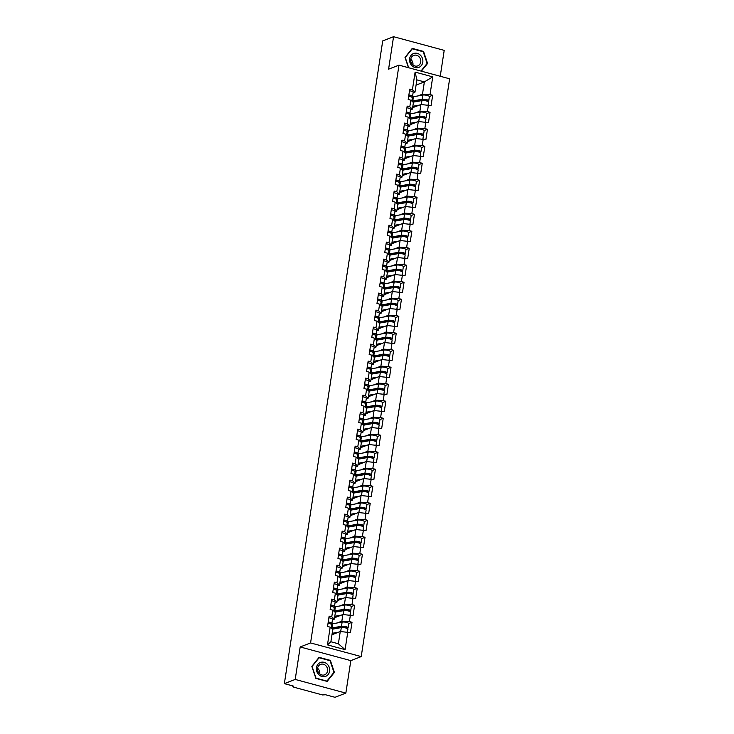 <?xml version="1.0" encoding="UTF-8"?>
<svg xmlns="http://www.w3.org/2000/svg" width="734" height="734" viewBox="0 0 734 734"><rect width="100%" height="100%" fill="white"/><g stroke="black" fill="none" stroke-linecap="round" stroke-linejoin="round"><path stroke-width="1.1" d="M440.244 76.272L444.208 50.362L393.562 36.7L382.717 40.902L284.361 683.638L295.206 679.436L345.852 693.098L350.824 660.628L361.22 656.591L449.639 78.804L398.984 65.142L310.574 642.938L361.22 656.591M345.852 693.098L335.016 697.3L325.538 694.749L322.483 694.933L293.82 687.198L292.875 686.657L292.976 685.96M416.068 85.116L424.371 81.896L432.739 76.859L415.114 72.106L412.407 89.814L409.774 89.108L408.187 99.457L410.82 100.163L413.407 102.494L412.398 109.137L410.48 109.88M432.739 76.859L430.032 94.567L432.665 95.273L429.362 96.558M412.609 107.724L420.903 104.512L431.078 105.632L432.665 95.273M428.445 104.916L427.427 111.568L430.06 112.274L426.766 113.559M410.012 124.725L418.307 121.514L428.482 122.633L430.06 112.274M425.848 121.917L424.83 128.569L427.463 129.276L424.16 130.56M407.407 141.726L415.701 138.515L425.876 139.634L427.463 129.276M423.243 138.919L422.224 145.571L424.858 146.277L421.564 147.552M404.801 158.727L413.104 155.516L423.279 156.626L424.858 146.277M420.646 155.92L419.628 162.572L422.261 163.278L418.958 164.554M402.204 175.729L410.499 172.518L420.674 173.628L422.261 163.278M418.041 172.921L417.022 179.564L419.655 180.28L416.361 181.555M399.599 192.73L407.902 189.519L418.077 190.629L419.655 180.28M415.444 189.922L414.426 196.565L417.059 197.281L413.756 198.556M397.002 209.731L405.296 206.511L415.472 207.63L417.059 197.281M412.838 206.924L411.82 213.566L414.453 214.282L411.159 215.557M394.397 226.733L402.7 223.512L412.875 224.632L414.453 214.282M410.242 223.925L409.223 230.568L411.857 231.283L408.554 232.559M391.8 243.734L400.094 240.513L410.269 241.633L411.857 231.283M407.636 240.917L406.618 247.569L409.251 248.276L405.957 249.56M389.194 260.726L397.498 257.515L407.673 258.634L409.251 248.276M405.03 257.918L404.021 264.57L406.654 265.277L403.351 266.561M386.598 277.727L394.892 274.516L405.067 275.635L406.654 265.277M402.434 274.92L401.415 281.572L404.049 282.278L400.755 283.553M383.992 294.729L392.295 291.517L402.461 292.637L404.049 282.278M399.828 291.921L398.819 298.573L401.452 299.279L398.149 300.555M381.396 311.73L389.69 308.519L399.865 309.629L401.452 299.279M397.232 308.922L396.213 315.574L398.846 316.281L395.553 317.556M378.79 328.731L387.084 325.52L397.259 326.63L398.846 316.281M394.626 325.924L393.608 332.566L396.25 333.282L392.947 334.557M376.193 345.732L384.488 342.512L394.663 343.631L396.25 333.282M392.029 342.925L391.011 349.567L393.644 350.283L390.341 351.558M373.588 362.734L381.882 359.513L392.057 360.633L393.644 350.283M389.424 359.926L388.405 366.569L391.038 367.284L387.745 368.56M370.991 379.735L379.285 376.514L389.46 377.634L391.038 367.284M386.827 376.927L385.809 383.57L388.442 384.286L385.139 385.561M368.385 396.736L376.68 393.516L386.855 394.635L388.442 384.286M384.221 393.919L383.203 400.571L385.836 401.278L382.542 402.562M365.789 413.728L374.083 410.517L384.258 411.636L385.836 401.278M381.625 410.921L380.607 417.573L383.24 418.279L379.937 419.564M363.183 430.73L371.477 427.518L381.652 428.638L383.24 418.279M379.019 427.922L378.001 434.574L380.634 435.28L377.34 436.556M360.577 447.731L368.881 444.52L379.056 445.639L380.634 435.28M376.423 444.923L375.404 451.575L378.038 452.282L374.735 453.557M357.981 464.732L366.275 461.521L376.45 462.631L378.038 452.282M373.817 461.925L372.799 468.576L375.432 469.283L372.138 470.558M355.375 481.733L363.679 478.522L373.854 479.632L375.432 469.283M371.221 478.926L370.202 485.569L372.835 486.284L369.532 487.559M352.779 498.735L361.073 495.514L371.248 496.634L372.835 486.284M368.615 495.927L367.596 502.57L370.23 503.285L366.936 504.561M350.173 515.736L358.476 512.515L368.651 513.635L370.23 503.285M366.009 512.928L365 519.571L367.633 520.287L364.33 521.562M347.577 532.737L355.871 529.517L366.046 530.636L367.633 520.287M363.413 529.93L362.394 536.572L365.027 537.279L361.734 538.563M344.971 549.738L353.274 546.518L363.44 547.637L365.027 537.279M360.807 546.922L359.798 553.574L362.431 554.28L359.128 555.565M342.374 566.731L350.668 563.519L360.844 564.639L362.431 554.28M358.21 563.923L357.192 570.575L359.825 571.281L356.531 572.566M339.769 583.732L348.072 580.521L358.238 581.64L359.825 571.281M355.605 580.924L354.586 587.576L357.229 588.283L353.926 589.558M337.172 600.733L345.466 597.522L355.641 598.641L357.229 588.283M353.008 597.926L351.99 604.577L354.623 605.284L351.32 606.559M334.566 617.734L342.861 614.523L353.036 615.633L354.623 605.284M350.402 614.927L349.384 621.579L352.017 622.285L348.723 623.561M331.97 634.736L340.264 631.524L350.439 632.635L352.017 622.285M347.806 631.928L345.09 649.636L327.465 644.883L330.181 627.175L332.768 629.497L330.887 641.755L338.383 643.782L340.264 631.524M410.82 100.163L409.801 106.815L407.168 106.1L405.59 116.458L408.223 117.165L407.205 123.817L404.572 123.101L402.984 133.46L405.618 134.166L404.599 140.818L401.966 140.102L400.388 150.461L403.021 151.167L402.003 157.819L399.369 157.104L397.782 167.453L400.415 168.169L399.397 174.811L396.764 174.105L395.186 184.454L397.819 185.17L396.8 191.813L394.167 191.106L392.58 201.455L395.213 202.171L394.195 208.814L391.561 208.107L389.974 218.457L392.617 219.172L391.598 225.815L388.965 225.109L387.378 235.458L390.011 236.164L388.992 242.816L386.359 242.11L384.772 252.459L387.405 253.166L386.396 259.818L383.763 259.102L382.175 269.461L384.809 270.167L383.79 276.819L381.157 276.103L379.57 286.462L382.203 287.168L381.194 293.82L378.551 293.105L376.973 303.463L379.606 304.17L378.588 310.812L375.955 310.106L374.368 320.455L377.001 321.171L375.982 327.814L373.349 327.107L371.771 337.457L374.404 338.172L373.386 344.815L370.753 344.108L369.165 354.458L371.799 355.173L370.78 361.816L368.147 361.11L366.569 371.459L369.202 372.166L368.184 378.817L365.55 378.111L363.963 388.46L366.596 389.167L365.578 395.819L362.945 395.103L361.367 405.462L364 406.168L362.981 412.82L360.348 412.104L358.761 422.463L361.394 423.169L360.376 429.821L357.742 429.106L356.164 439.464L358.798 440.171L357.779 446.822L355.146 446.107L353.559 456.465L356.192 457.172L355.173 463.815L352.54 463.108L350.953 473.458L353.595 474.173L352.577 480.816L349.944 480.109L348.356 490.459L350.99 491.174L349.971 497.817L347.338 497.111L345.751 507.46L348.384 508.176L347.375 514.818L344.741 514.112L343.154 524.461L345.787 525.168L344.769 531.82L342.136 531.113L340.548 541.463L343.182 542.169L342.172 548.821L339.53 548.105L337.952 558.464L340.585 559.17L339.567 565.822L336.934 565.107L335.346 575.465L337.979 576.172L336.961 582.824L334.328 582.108L332.75 592.466L335.383 593.173L334.365 599.825L331.731 599.109L330.144 609.459L332.777 610.174L331.759 616.817L329.126 616.11L327.548 626.46L330.181 627.175M415.279 112.944L419.894 111.164L420.903 104.512M419.894 111.164L427.427 111.568M409.801 106.815L412.398 109.137M412.682 129.946L417.288 128.156L418.307 121.514M408.223 117.165L410.811 119.495L409.792 126.138L407.875 126.881M417.288 128.156L424.83 128.569M407.205 123.817L409.792 126.138M410.077 146.947L414.682 145.158L415.701 138.515M405.618 134.166L408.205 136.496L407.187 143.139L405.278 143.882M414.682 145.158L422.224 145.571M404.599 140.818L407.187 143.139M407.48 163.948L412.086 162.159L413.104 155.516M403.021 151.167L405.608 153.489L404.59 160.14L402.672 160.884M412.086 162.159L419.628 162.572M402.003 157.819L404.59 160.14M404.874 180.949L409.48 179.16L410.499 172.518M400.415 168.169L403.003 170.49L401.984 177.142L400.076 177.885M409.48 179.16L417.022 179.564M399.397 174.811L401.984 177.142M402.278 197.951L406.884 196.162L407.902 189.519M397.819 185.17L400.406 187.491L399.388 194.143L397.47 194.886M406.884 196.162L414.426 196.565M396.8 191.813L399.388 194.143M399.672 214.952L404.278 213.163L405.296 206.511M395.213 202.171L397.8 204.492L396.782 211.144L394.874 211.878M404.278 213.163L411.82 213.566M394.195 208.814L396.782 211.144M397.066 231.944L401.682 230.164L402.7 223.512M392.617 219.172L395.204 221.494L394.186 228.136L392.268 228.88M401.682 230.164L409.223 230.568M391.598 225.815L394.186 228.136M394.47 248.945L399.076 247.165L400.094 240.513M390.011 236.164L392.598 238.495L391.58 245.138L389.671 245.881M399.076 247.165L406.618 247.569M388.992 242.816L391.58 245.138M391.864 265.947L396.479 264.167L397.498 257.515M387.405 253.166L390.002 255.496L388.983 262.139L387.066 262.882M396.479 264.167L404.021 264.57M386.396 259.818L388.983 262.139M389.268 282.948L393.874 281.159L394.892 274.516M384.809 270.167L387.396 272.498L386.378 279.14L384.46 279.883M393.874 281.159L401.415 281.572M383.79 276.819L386.378 279.14M386.662 299.949L391.277 298.16L392.295 291.517M382.203 287.168L384.799 289.49L383.781 296.141L381.863 296.885M391.277 298.16L398.819 298.573M381.194 293.82L383.781 296.141M384.065 316.95L388.671 315.161L389.69 308.519M379.606 304.17L382.194 306.491L381.175 313.143L379.258 313.886M388.671 315.161L396.213 315.574M378.588 310.812L381.175 313.143M381.46 333.952L386.075 332.163L387.084 325.52M377.001 321.171L379.597 323.492L378.579 330.144L376.661 330.887M386.075 332.163L393.608 332.566M375.982 327.814L378.579 330.144M378.863 350.953L383.469 349.164L384.488 342.512M374.404 338.172L376.992 340.493L375.973 347.145L374.056 347.888M383.469 349.164L391.011 349.567M373.386 344.815L375.973 347.145M376.258 367.954L380.873 366.165L381.882 359.513M371.799 355.173L374.386 357.495L373.377 364.147L371.459 364.881M380.873 366.165L388.405 366.569M370.78 361.816L373.377 364.147M373.661 384.946L378.267 383.166L379.285 376.514M369.202 372.166L371.789 374.496L370.771 381.139L368.853 381.882M378.267 383.166L385.809 383.57M368.184 378.817L370.771 381.139M371.055 401.948L375.67 400.168L376.68 393.516M366.596 389.167L369.184 391.497L368.174 398.14L366.257 398.883M375.67 400.168L383.203 400.571M365.578 395.819L368.174 398.14M368.459 418.949L373.065 417.169L374.083 410.517M364 406.168L366.587 408.499L365.569 415.141L363.651 415.884M373.065 417.169L380.607 417.573M362.981 412.82L365.569 415.141M365.853 435.95L370.459 434.161L371.477 427.518M361.394 423.169L363.981 425.5L362.963 432.142L361.055 432.886M370.459 434.161L378.001 434.574M360.376 429.821L362.963 432.142M363.257 452.951L367.862 451.162L368.881 444.52M358.798 440.171L361.385 442.492L360.366 449.144L358.449 449.887M367.862 451.162L375.404 451.575M357.779 446.822L360.366 449.144M360.651 469.953L365.257 468.164L366.275 461.521M356.192 457.172L358.779 459.493L357.761 466.145L355.852 466.888M365.257 468.164L372.799 468.576M355.173 463.815L357.761 466.145M358.045 486.954L362.66 485.165L363.679 478.522M353.595 474.173L356.183 476.494L355.164 483.146L353.247 483.889M362.66 485.165L370.202 485.569M352.577 480.816L355.164 483.146M355.449 503.955L360.055 502.166L361.073 495.514M350.99 491.174L353.577 493.496L352.559 500.148L350.65 500.891M360.055 502.166L367.596 502.57M349.971 497.817L352.559 500.148M352.843 520.956L357.458 519.167L358.476 512.515M348.384 508.176L350.98 510.497L349.962 517.149L348.044 517.883M357.458 519.167L365 519.571M347.375 514.818L349.962 517.149M350.246 537.949L354.852 536.169L355.871 529.517M345.787 525.168L348.375 527.498L347.356 534.141L345.448 534.884M354.852 536.169L362.394 536.572M344.769 531.82L347.356 534.141M347.641 554.95L352.256 553.17L353.274 546.518M343.182 542.169L345.778 544.5L344.76 551.142L342.842 551.885M352.256 553.17L359.798 553.574M342.172 548.821L344.76 551.142M345.044 571.951L349.65 570.171L350.668 563.519M340.585 559.17L343.173 561.501L342.154 568.144L340.237 568.887M349.65 570.171L357.192 570.575M339.567 565.822L342.154 568.144M342.439 588.952L347.054 587.163L348.072 580.521M337.979 576.172L340.576 578.502L339.558 585.145L337.64 585.888M347.054 587.163L354.586 587.576M336.961 582.824L339.558 585.145M339.842 605.954L344.448 604.165L345.466 597.522M335.383 593.173L337.97 595.494L336.952 602.146L335.034 602.889M344.448 604.165L351.99 604.577M334.365 599.825L336.952 602.146M337.236 622.955L341.851 621.166L342.861 614.523M332.777 610.174L335.365 612.495L334.355 619.147L332.438 619.891M341.851 621.166L349.384 621.579M331.759 616.817L334.355 619.147M293.123 686.006L293.04 686.501L293.839 686.198L284.361 683.638M338.383 643.782L345.09 649.636M327.465 644.883L330.887 641.755M393.562 36.7L388.589 69.17L398.984 65.142M350.824 660.628L300.178 646.966L295.206 679.436M300.178 646.966L310.574 642.938M417.885 95.943L422.49 94.163L424.371 81.896L416.875 79.878L414.994 92.135L413.077 92.879M422.49 94.163L430.032 94.567M412.407 89.814L414.994 92.135M415.114 72.106L416.875 79.878M311.831 666.334L315.859 678.372L327.153 681.418L334.401 672.417L330.364 660.38L319.079 657.343L311.831 666.334M421.362 71.18L427.583 63.463L423.555 51.426L412.269 48.38L405.012 57.38L408.471 67.702M329.749 660.618L330.364 660.38M333.686 672.702L334.401 672.417M422.931 51.664L423.555 51.426M426.867 63.748L427.583 63.463M328.034 623.285A3.762 0.954 8.7 0 1 331.685 624.808L331.181 628.075M328.226 621.982A3.762 0.954 8.7 0 1 331.887 623.505A3.762 0.954 8.7 0 1 331.786 623.671L331.208 624.239M328.869 617.78A3.762 0.954 8.7 0 1 332.53 619.312L331.887 623.505M330.006 623.726L330.364 623.377A2.275 0.578 -171.3 0 0 330.419 623.276A2.275 0.578 -171.3 0 0 328.171 622.349M332.089 633.919A4.22 1.073 8.7 0 1 332.438 633.846L335.814 633.249M332.465 629.148A4.22 1.073 8.7 0 1 332.355 628.845A4.22 1.073 8.7 0 1 332.768 628.469A4.22 1.073 8.7 0 1 333.282 628.341L342.622 626.689A2.275 0.578 8.7 0 1 345.163 626.873A2.275 0.578 8.7 0 1 346.622 627.653A2.275 0.578 8.7 0 1 346.402 627.854L345.962 628.02M347.109 628.442L347.714 628.203A3.762 0.954 -171.3 0 0 348.09 627.873A3.762 0.954 -171.3 0 0 345.686 626.588A3.762 0.954 -171.3 0 0 341.484 626.285L332.144 627.937A5.698 1.45 -171.3 0 0 331.456 628.12A5.698 1.45 -171.3 0 0 331.3 628.185M348.09 627.873L348.733 623.68A3.762 0.954 -171.3 0 0 346.329 622.395A3.762 0.954 -171.3 0 0 342.127 622.093L332.786 623.744A5.698 1.45 -171.3 0 0 332.098 623.918A5.698 1.45 -171.3 0 0 331.529 624.423L331.52 624.469M336.365 627.79L333.199 628.515M333.117 634.286L333.208 633.708M333.117 629.038L333.218 628.35M347.476 631.91L347.888 629.185A3.762 0.954 -171.3 0 0 345.485 627.9A3.762 0.954 -171.3 0 0 341.282 627.598L332.392 629.166M338.677 632.139L332.19 633.286M332.263 634.626L332.374 633.855M316.437 667.637A7.404 6.551 68.8 0 0 321.932 676.5A7.404 6.551 68.8 0 0 329.603 671.188A7.404 6.551 68.8 0 0 324.098 662.334A7.404 6.551 68.8 0 0 316.437 667.637M317.583 668.243A5.606 4.964 68.8 0 0 319.464 673.665A5.606 4.964 68.8 0 0 324.593 674.821A5.606 4.964 68.8 0 0 327.548 670.931A5.606 4.964 68.8 0 0 325.667 665.518A5.606 4.964 68.8 0 0 320.538 664.362A5.606 4.964 68.8 0 0 317.583 668.243M330.043 660.701L333.952 672.362L326.924 681.079L315.987 678.133L312.078 666.463L319.106 657.756L330.043 660.701M318.584 657.958L319.106 657.756M319.758 673.913A5.606 4.964 68.8 0 0 317.574 668.289M413.848 53.435A7.404 6.551 68.8 0 0 409.957 62.463A7.404 6.551 68.8 0 0 418.554 67.482A7.404 6.551 68.8 0 0 422.445 58.454A7.404 6.551 68.8 0 0 413.848 53.435M413.967 55.316A5.606 4.964 68.8 0 0 413.719 55.408A5.606 4.964 68.8 0 0 411.068 62.289A5.606 4.964 68.8 0 0 417.527 65.95A5.606 4.964 68.8 0 0 417.774 65.867A5.606 4.964 68.8 0 0 420.426 58.977A5.606 4.964 68.8 0 0 413.967 55.316M408.7 67.767L405.26 57.509L412.288 48.793L423.224 51.747L427.133 63.408L420.958 71.07M411.765 48.994L412.288 48.793M412.939 64.959A5.606 4.964 68.8 0 0 410.756 59.335M330.63 606.284A3.762 0.954 8.7 0 1 334.282 607.807L333.786 611.073M330.832 604.981A3.762 0.954 8.7 0 1 334.484 606.504A3.762 0.954 8.7 0 1 334.392 606.669L333.814 607.238M331.474 600.788A3.762 0.954 8.7 0 1 335.126 602.311L334.484 606.504M332.612 606.724L332.961 606.385A2.275 0.578 -171.3 0 0 333.016 606.284A2.275 0.578 -171.3 0 0 330.777 605.348M333.236 589.283A3.762 0.954 8.7 0 1 336.888 590.815L336.383 594.072M333.438 587.98A3.762 0.954 8.7 0 1 337.089 589.503A3.762 0.954 8.7 0 1 336.989 589.668L336.411 590.237M334.08 583.787A3.762 0.954 8.7 0 1 337.732 585.31L337.089 589.503M335.209 589.723L335.566 589.384A2.275 0.578 -171.3 0 0 335.622 589.283A2.275 0.578 -171.3 0 0 333.374 588.347M335.833 572.291A3.762 0.954 8.7 0 1 339.484 573.814L338.989 577.08M336.034 570.979A3.762 0.954 8.7 0 1 339.686 572.502A3.762 0.954 8.7 0 1 339.594 572.667L339.016 573.236M336.677 566.786A3.762 0.954 8.7 0 1 340.328 568.309L339.686 572.502M337.814 572.731L338.163 572.382A2.275 0.578 -171.3 0 0 338.227 572.281A2.275 0.578 -171.3 0 0 335.979 571.355M338.438 555.289A3.762 0.954 8.7 0 1 342.09 556.812L341.585 560.079M338.64 553.977A3.762 0.954 8.7 0 1 342.292 555.5A3.762 0.954 8.7 0 1 342.191 555.675L341.613 556.234M339.282 549.784A3.762 0.954 8.7 0 1 342.934 551.307L342.292 555.5M340.411 555.73L340.769 555.381A2.275 0.578 -171.3 0 0 340.824 555.28A2.275 0.578 -171.3 0 0 338.576 554.354M341.035 538.288A3.762 0.954 8.7 0 1 344.686 539.811L344.191 543.077M341.237 536.976A3.762 0.954 8.7 0 1 344.888 538.499A3.762 0.954 8.7 0 1 344.796 538.673L344.218 539.233M341.879 532.783A3.762 0.954 8.7 0 1 345.531 534.306L344.888 538.499M343.017 538.728L343.365 538.38A2.275 0.578 -171.3 0 0 343.429 538.279A2.275 0.578 -171.3 0 0 341.182 537.352M334.695 616.918A4.22 1.073 8.7 0 1 335.043 616.844L338.411 616.248M335.062 612.156A4.22 1.073 8.7 0 1 334.952 611.844A4.22 1.073 8.7 0 1 335.374 611.468A4.22 1.073 8.7 0 1 335.878 611.339L345.219 609.688A2.275 0.578 8.7 0 1 347.769 609.871A2.275 0.578 8.7 0 1 349.228 610.651A2.275 0.578 8.7 0 1 348.999 610.853L348.558 611.018M349.714 611.44L350.32 611.211A3.762 0.954 -171.3 0 0 350.696 610.871A3.762 0.954 -171.3 0 0 348.283 609.587A3.762 0.954 -171.3 0 0 344.081 609.284L334.741 610.936A5.698 1.45 -171.3 0 0 334.053 611.119A5.698 1.45 -171.3 0 0 333.906 611.183M350.696 610.871L351.338 606.679A3.762 0.954 -171.3 0 0 348.925 605.394A3.762 0.954 -171.3 0 0 344.723 605.091L335.383 606.743A5.698 1.45 -171.3 0 0 334.695 606.917A5.698 1.45 -171.3 0 0 334.126 607.422L334.126 607.468M338.97 610.789L335.796 611.514M335.722 617.285L335.805 616.707M335.713 612.037L335.823 611.349M350.072 614.909L350.494 612.184A3.762 0.954 -171.3 0 0 348.081 610.899A3.762 0.954 -171.3 0 0 343.888 610.596L334.998 612.165M341.273 615.138L334.787 616.285M334.86 617.624L334.979 616.854M337.291 599.926A4.22 1.073 8.7 0 1 337.64 599.843L341.016 599.247M337.668 595.155A4.22 1.073 8.7 0 1 337.557 594.843A4.22 1.073 8.7 0 1 337.979 594.476A4.22 1.073 8.7 0 1 338.484 594.338L347.824 592.687A2.275 0.578 8.7 0 1 350.366 592.87A2.275 0.578 8.7 0 1 351.825 593.65A2.275 0.578 8.7 0 1 351.604 593.852L351.164 594.026M352.311 594.439L352.916 594.21A3.762 0.954 -171.3 0 0 353.293 593.87A3.762 0.954 -171.3 0 0 350.889 592.586A3.762 0.954 -171.3 0 0 346.687 592.283L337.346 593.934A5.698 1.45 -171.3 0 0 336.658 594.118A5.698 1.45 -171.3 0 0 336.502 594.182M353.293 593.87L353.935 589.677A3.762 0.954 -171.3 0 0 351.531 588.393A3.762 0.954 -171.3 0 0 347.329 588.09L337.989 589.741A5.698 1.45 -171.3 0 0 337.301 589.925A5.698 1.45 -171.3 0 0 336.732 590.43L336.722 590.466M341.567 593.797L338.402 594.512M338.319 600.293L338.411 599.706M338.319 595.035L338.42 594.347M352.678 597.907L353.091 595.182A3.762 0.954 -171.3 0 0 350.687 593.898A3.762 0.954 -171.3 0 0 346.485 593.595L337.594 595.164M343.879 598.137L337.392 599.283M337.466 600.623L337.585 599.852M339.897 582.924A4.22 1.073 8.7 0 1 340.246 582.842L343.613 582.245M340.264 578.153A4.22 1.073 8.7 0 1 340.154 577.841A4.22 1.073 8.7 0 1 340.576 577.474A4.22 1.073 8.7 0 1 341.081 577.337L350.421 575.685A2.275 0.578 8.7 0 1 352.971 575.869A2.275 0.578 8.7 0 1 354.43 576.649A2.275 0.578 8.7 0 1 354.201 576.851L353.76 577.025M354.917 577.438L355.522 577.208A3.762 0.954 -171.3 0 0 355.898 576.878A3.762 0.954 -171.3 0 0 353.485 575.594A3.762 0.954 -171.3 0 0 349.283 575.282L339.943 576.933A5.698 1.45 -171.3 0 0 339.264 577.117A5.698 1.45 -171.3 0 0 339.108 577.181M355.898 576.878L356.541 572.676A3.762 0.954 -171.3 0 0 354.127 571.391A3.762 0.954 -171.3 0 0 349.925 571.089L340.585 572.74A5.698 1.45 -171.3 0 0 339.897 572.924A5.698 1.45 -171.3 0 0 339.337 573.428L339.328 573.465M344.173 576.796L340.998 577.511M340.925 583.291L341.007 582.704M340.915 578.034L341.026 577.346M355.274 580.906L355.696 578.181A3.762 0.954 -171.3 0 0 353.283 576.896A3.762 0.954 -171.3 0 0 349.09 576.594L340.2 578.163M346.476 581.135L339.989 582.282M340.062 583.622L340.181 582.851M342.494 565.923A4.22 1.073 8.7 0 1 342.842 565.841L346.219 565.244M342.87 561.152A4.22 1.073 8.7 0 1 342.76 560.84A4.22 1.073 8.7 0 1 343.182 560.473A4.22 1.073 8.7 0 1 343.686 560.336L353.026 558.684A2.275 0.578 8.7 0 1 355.577 558.868A2.275 0.578 8.7 0 1 357.027 559.647A2.275 0.578 8.7 0 1 356.807 559.849L356.366 560.024M357.513 560.437L358.119 560.207A3.762 0.954 -171.3 0 0 358.495 559.877A3.762 0.954 -171.3 0 0 356.091 558.592A3.762 0.954 -171.3 0 0 351.889 558.28L342.549 559.932A5.698 1.45 -171.3 0 0 341.861 560.115A5.698 1.45 -171.3 0 0 341.705 560.18M358.495 559.877L359.137 555.675A3.762 0.954 -171.3 0 0 356.733 554.39A3.762 0.954 -171.3 0 0 352.531 554.087L343.191 555.739A5.698 1.45 -171.3 0 0 342.503 555.922A5.698 1.45 -171.3 0 0 341.934 556.427L341.925 556.464M346.769 559.794L343.604 560.51M343.521 566.29L343.613 565.703M343.521 561.033L343.622 560.345M357.88 563.905L358.293 561.18A3.762 0.954 -171.3 0 0 355.889 559.895A3.762 0.954 -171.3 0 0 351.687 559.592L342.796 561.161M349.081 564.134L342.594 565.281M342.668 566.62L342.787 565.85M345.099 548.922A4.22 1.073 8.7 0 1 345.448 548.839L348.815 548.243M345.466 544.151A4.22 1.073 8.7 0 1 345.356 543.848A4.22 1.073 8.7 0 1 345.778 543.472A4.22 1.073 8.7 0 1 346.283 543.334L355.632 541.683A2.275 0.578 8.7 0 1 358.174 541.875A2.275 0.578 8.7 0 1 359.632 542.646A2.275 0.578 8.7 0 1 359.403 542.848L358.963 543.022M360.119 543.444L360.724 543.206A3.762 0.954 -171.3 0 0 361.1 542.876A3.762 0.954 -171.3 0 0 358.687 541.591A3.762 0.954 -171.3 0 0 354.485 541.288L345.145 542.94A5.698 1.45 -171.3 0 0 344.466 543.114A5.698 1.45 -171.3 0 0 344.31 543.178M361.1 542.876L361.743 538.683A3.762 0.954 -171.3 0 0 359.33 537.398A3.762 0.954 -171.3 0 0 355.128 537.086L345.787 538.738A5.698 1.45 -171.3 0 0 345.108 538.921A5.698 1.45 -171.3 0 0 344.54 539.426L344.53 539.472M349.375 542.793L346.2 543.509M346.127 549.289L346.209 548.702M346.118 544.032L346.228 543.353M360.477 546.903L360.899 544.178A3.762 0.954 -171.3 0 0 358.495 542.894A3.762 0.954 -171.3 0 0 354.293 542.591L345.402 544.16M351.678 547.133L345.191 548.28M345.264 549.619L345.384 548.849M343.64 521.287A3.762 0.954 8.7 0 1 347.292 522.81L346.787 526.076M343.842 519.975A3.762 0.954 8.7 0 1 347.494 521.507A3.762 0.954 8.7 0 1 347.402 521.672L346.815 522.232M344.485 515.782A3.762 0.954 8.7 0 1 348.136 517.305L347.494 521.507M345.613 521.727L345.971 521.379A2.275 0.578 -171.3 0 0 346.026 521.278A2.275 0.578 -171.3 0 0 343.778 520.351M347.696 531.921A4.22 1.073 8.7 0 1 348.044 531.838L351.421 531.242M348.072 527.15A4.22 1.073 8.7 0 1 347.962 526.847A4.22 1.073 8.7 0 1 348.384 526.471A4.22 1.073 8.7 0 1 348.889 526.333L358.229 524.682A2.275 0.578 8.7 0 1 360.779 524.874A2.275 0.578 8.7 0 1 362.238 525.645A2.275 0.578 8.7 0 1 362.009 525.847L361.568 526.021M362.715 526.443L363.321 526.205A3.762 0.954 -171.3 0 0 363.697 525.874A3.762 0.954 -171.3 0 0 361.293 524.59A3.762 0.954 -171.3 0 0 357.091 524.287L347.751 525.939A5.698 1.45 -171.3 0 0 347.063 526.113A5.698 1.45 -171.3 0 0 346.916 526.186M363.697 525.874L364.339 521.681A3.762 0.954 -171.3 0 0 361.935 520.397A3.762 0.954 -171.3 0 0 357.733 520.085L348.393 521.736A5.698 1.45 -171.3 0 0 347.705 521.92A5.698 1.45 -171.3 0 0 347.136 522.424L347.127 522.47M351.971 525.792L348.806 526.507M348.723 532.288L348.815 531.7M348.723 527.04L348.824 526.351M363.082 529.911L363.495 527.177A3.762 0.954 -171.3 0 0 361.091 525.893A3.762 0.954 -171.3 0 0 356.889 525.59L348.008 527.159M354.283 530.131L347.797 531.278M347.87 532.618L347.989 531.847M346.237 504.286A3.762 0.954 8.7 0 1 349.889 505.809L349.393 509.075M346.439 502.983A3.762 0.954 8.7 0 1 350.09 504.506A3.762 0.954 8.7 0 1 349.999 504.671L349.421 505.231M347.081 498.781A3.762 0.954 8.7 0 1 350.733 500.304L350.09 504.506M348.219 504.726L348.567 504.377A2.275 0.578 -171.3 0 0 348.632 504.276A2.275 0.578 -171.3 0 0 346.384 503.35M350.301 514.919A4.22 1.073 8.7 0 1 350.65 514.837L354.017 514.24M350.668 510.148A4.22 1.073 8.7 0 1 350.558 509.846A4.22 1.073 8.7 0 1 350.98 509.469A4.22 1.073 8.7 0 1 351.485 509.341L360.834 507.689A2.275 0.578 8.7 0 1 363.376 507.873A2.275 0.578 8.7 0 1 364.835 508.653A2.275 0.578 8.7 0 1 364.605 508.855L364.165 509.02M365.321 509.442L365.927 509.203A3.762 0.954 -171.3 0 0 366.303 508.873A3.762 0.954 -171.3 0 0 363.89 507.589A3.762 0.954 -171.3 0 0 359.697 507.286L350.347 508.937A5.698 1.45 -171.3 0 0 349.668 509.112A5.698 1.45 -171.3 0 0 349.512 509.185M366.303 508.873L366.945 504.68A3.762 0.954 -171.3 0 0 364.532 503.396A3.762 0.954 -171.3 0 0 360.33 503.084L350.99 504.735A5.698 1.45 -171.3 0 0 350.311 504.919A5.698 1.45 -171.3 0 0 349.742 505.423L349.733 505.469M354.577 508.79L351.402 509.515M351.329 515.286L351.421 514.708M351.329 510.038L351.43 509.35M365.679 512.91L366.101 510.185A3.762 0.954 -171.3 0 0 363.697 508.901A3.762 0.954 -171.3 0 0 359.495 508.589L350.604 510.167M356.88 513.13L350.402 514.277M350.467 515.617L350.586 514.855M348.843 487.284A3.762 0.954 8.7 0 1 352.494 488.807L351.999 492.074M349.045 485.981A3.762 0.954 8.7 0 1 352.696 487.504A3.762 0.954 8.7 0 1 352.604 487.67L352.026 488.229M349.687 481.779A3.762 0.954 8.7 0 1 353.338 483.302L352.696 487.504M350.815 487.725L351.173 487.376A2.275 0.578 -171.3 0 0 351.228 487.275A2.275 0.578 -171.3 0 0 348.989 486.348M352.898 497.918A4.22 1.073 8.7 0 1 353.247 497.845L356.623 497.248M353.274 493.147A4.22 1.073 8.7 0 1 353.164 492.844A4.22 1.073 8.7 0 1 353.586 492.468A4.22 1.073 8.7 0 1 354.091 492.34L363.431 490.688A2.275 0.578 8.7 0 1 365.982 490.872A2.275 0.578 8.7 0 1 367.44 491.652A2.275 0.578 8.7 0 1 367.211 491.853L366.771 492.019M367.918 492.441L368.523 492.202A3.762 0.954 -171.3 0 0 368.899 491.872A3.762 0.954 -171.3 0 0 366.495 490.587A3.762 0.954 -171.3 0 0 362.293 490.284L352.953 491.936A5.698 1.45 -171.3 0 0 352.265 492.119A5.698 1.45 -171.3 0 0 352.118 492.184M368.899 491.872L369.541 487.679A3.762 0.954 -171.3 0 0 367.138 486.394A3.762 0.954 -171.3 0 0 362.935 486.091L353.595 487.743A5.698 1.45 -171.3 0 0 352.907 487.917A5.698 1.45 -171.3 0 0 352.338 488.422L352.329 488.468M357.174 491.789L354.008 492.514M353.926 498.285L354.017 497.707M353.926 493.037L354.036 492.349M368.284 495.909L368.697 493.184A3.762 0.954 -171.3 0 0 366.294 491.899A3.762 0.954 -171.3 0 0 362.091 491.587L353.21 493.165M359.486 496.138L352.999 497.285M353.072 498.615L353.192 497.854M351.439 470.283A3.762 0.954 8.7 0 1 355.1 471.806L354.595 475.072M351.641 468.98A3.762 0.954 8.7 0 1 355.293 470.503A3.762 0.954 8.7 0 1 355.201 470.668L354.623 471.237M352.283 464.778A3.762 0.954 8.7 0 1 355.935 466.31L355.293 470.503M353.421 470.723L353.779 470.375A2.275 0.578 -171.3 0 0 353.834 470.274A2.275 0.578 -171.3 0 0 351.586 469.347M355.504 480.917A4.22 1.073 8.7 0 1 355.852 480.843L359.22 480.247M355.871 476.155A4.22 1.073 8.7 0 1 355.761 475.843A4.22 1.073 8.7 0 1 356.183 475.467A4.22 1.073 8.7 0 1 356.696 475.338L366.037 473.687A2.275 0.578 8.7 0 1 368.578 473.87A2.275 0.578 8.7 0 1 370.037 474.65A2.275 0.578 8.7 0 1 369.808 474.852L369.367 475.017M370.523 475.439L371.129 475.21A3.762 0.954 -171.3 0 0 371.505 474.87A3.762 0.954 -171.3 0 0 369.092 473.586A3.762 0.954 -171.3 0 0 364.899 473.283L355.55 474.935A5.698 1.45 -171.3 0 0 354.871 475.118A5.698 1.45 -171.3 0 0 354.715 475.182M371.505 474.87L372.147 470.678A3.762 0.954 -171.3 0 0 369.734 469.393A3.762 0.954 -171.3 0 0 365.541 469.09L356.192 470.742A5.698 1.45 -171.3 0 0 355.513 470.916A5.698 1.45 -171.3 0 0 354.944 471.421L354.935 471.467M359.779 474.788L356.605 475.513M356.531 481.284L356.623 480.706M356.531 476.036L356.632 475.348M370.89 478.907L371.303 476.183A3.762 0.954 -171.3 0 0 368.899 474.898A3.762 0.954 -171.3 0 0 364.697 474.595L355.807 476.164M362.082 479.137L355.605 480.284M355.669 481.623L355.788 480.853M354.045 453.282A3.762 0.954 8.7 0 1 357.697 454.814L357.201 458.071M354.247 451.979A3.762 0.954 8.7 0 1 357.898 453.502A3.762 0.954 8.7 0 1 357.807 453.667L357.229 454.236M354.889 447.786A3.762 0.954 8.7 0 1 358.541 449.309L357.898 453.502M356.018 453.722L356.375 453.383A2.275 0.578 -171.3 0 0 356.43 453.282A2.275 0.578 -171.3 0 0 354.192 452.346M358.1 463.916A4.22 1.073 8.7 0 1 358.449 463.842L361.825 463.246M358.476 459.154A4.22 1.073 8.7 0 1 358.366 458.842A4.22 1.073 8.7 0 1 358.788 458.475A4.22 1.073 8.7 0 1 359.293 458.337L368.633 456.686A2.275 0.578 8.7 0 1 371.184 456.869A2.275 0.578 8.7 0 1 372.643 457.649A2.275 0.578 8.7 0 1 372.413 457.851L371.973 458.016M373.129 458.438L373.725 458.209A3.762 0.954 -171.3 0 0 374.101 457.869A3.762 0.954 -171.3 0 0 371.698 456.585A3.762 0.954 -171.3 0 0 367.495 456.282L358.155 457.933A5.698 1.45 -171.3 0 0 357.467 458.117A5.698 1.45 -171.3 0 0 357.32 458.181M374.101 457.869L374.744 453.676A3.762 0.954 -171.3 0 0 372.34 452.392A3.762 0.954 -171.3 0 0 368.138 452.089L358.798 453.74A5.698 1.45 -171.3 0 0 358.109 453.924A5.698 1.45 -171.3 0 0 357.541 454.419L357.541 454.465M362.376 457.787L359.21 458.511M359.128 464.283L359.22 463.704M359.128 459.034L359.238 458.346M373.487 461.906L373.909 459.181A3.762 0.954 -171.3 0 0 371.496 457.897A3.762 0.954 -171.3 0 0 367.294 457.594L358.412 459.163M364.688 462.136L358.201 463.282M358.275 464.622L358.394 463.851M356.651 436.29A3.762 0.954 8.7 0 1 360.302 437.813L359.798 441.07M356.843 434.978A3.762 0.954 8.7 0 1 360.495 436.501A3.762 0.954 8.7 0 1 360.403 436.666L359.825 437.235M357.486 430.785A3.762 0.954 8.7 0 1 361.137 432.308L360.495 436.501M358.623 436.73L358.981 436.381A2.275 0.578 -171.3 0 0 359.036 436.28A2.275 0.578 -171.3 0 0 356.788 435.354M360.706 446.923A4.22 1.073 8.7 0 1 361.055 446.841L364.422 446.244M361.073 442.152A4.22 1.073 8.7 0 1 360.963 441.84A4.22 1.073 8.7 0 1 361.385 441.473A4.22 1.073 8.7 0 1 361.899 441.336L371.239 439.684A2.275 0.578 8.7 0 1 373.78 439.868A2.275 0.578 8.7 0 1 375.239 440.648A2.275 0.578 8.7 0 1 375.01 440.85L374.569 441.024M375.725 441.437L376.331 441.207A3.762 0.954 -171.3 0 0 376.707 440.868A3.762 0.954 -171.3 0 0 374.303 439.583A3.762 0.954 -171.3 0 0 370.101 439.281L360.761 440.932A5.698 1.45 -171.3 0 0 360.073 441.116A5.698 1.45 -171.3 0 0 359.917 441.18M376.707 440.868L377.349 436.675A3.762 0.954 -171.3 0 0 374.936 435.39A3.762 0.954 -171.3 0 0 370.743 435.088L361.403 436.739A5.698 1.45 -171.3 0 0 360.715 436.923A5.698 1.45 -171.3 0 0 360.146 437.427L360.137 437.464M364.981 440.795L361.807 441.51M361.734 447.29L361.825 446.703M361.734 442.033L361.834 441.345M376.092 444.905L376.505 442.18A3.762 0.954 -171.3 0 0 374.101 440.895A3.762 0.954 -171.3 0 0 369.899 440.593L361.009 442.162M367.294 445.134L360.807 446.281M360.88 447.621L360.99 446.85M359.247 419.288A3.762 0.954 8.7 0 1 362.899 420.811L362.403 424.078M359.449 417.976A3.762 0.954 8.7 0 1 363.101 419.499A3.762 0.954 8.7 0 1 363.009 419.664L362.431 420.233M360.091 413.783A3.762 0.954 8.7 0 1 363.743 415.306L363.101 419.499M361.22 419.729L361.578 419.38A2.275 0.578 -171.3 0 0 361.633 419.279A2.275 0.578 -171.3 0 0 359.394 418.352M363.312 429.922A4.22 1.073 8.7 0 1 363.651 429.84L367.028 429.243M363.679 425.151A4.22 1.073 8.7 0 1 363.569 424.839A4.22 1.073 8.7 0 1 363.991 424.472A4.22 1.073 8.7 0 1 364.495 424.335L373.835 422.683A2.275 0.578 8.7 0 1 376.386 422.867A2.275 0.578 8.7 0 1 377.845 423.646A2.275 0.578 8.7 0 1 377.615 423.848L377.175 424.023M378.331 424.435L378.928 424.206A3.762 0.954 -171.3 0 0 379.304 423.876A3.762 0.954 -171.3 0 0 376.9 422.591A3.762 0.954 -171.3 0 0 372.698 422.279L363.358 423.931A5.698 1.45 -171.3 0 0 362.669 424.114A5.698 1.45 -171.3 0 0 362.523 424.179M379.304 423.876L379.946 419.674A3.762 0.954 -171.3 0 0 377.542 418.389A3.762 0.954 -171.3 0 0 373.34 418.086L364 419.738A5.698 1.45 -171.3 0 0 363.312 419.921A5.698 1.45 -171.3 0 0 362.743 420.426L362.743 420.426M367.578 423.793L364.413 424.509M364.33 430.289L364.422 429.702M364.33 425.032L364.44 424.344M378.689 427.904L379.111 425.179A3.762 0.954 -171.3 0 0 376.698 423.894A3.762 0.954 -171.3 0 0 372.496 423.591L363.614 425.16M369.89 428.133L363.403 429.28M363.477 430.619L363.596 429.849M361.853 402.287A3.762 0.954 8.7 0 1 365.504 403.81L365 407.076M362.046 400.975A3.762 0.954 8.7 0 1 365.697 402.498A3.762 0.954 8.7 0 1 365.605 402.672L365.027 403.232M362.688 396.782A3.762 0.954 8.7 0 1 366.339 398.305L365.697 402.498M363.825 402.727L364.183 402.379A2.275 0.578 -171.3 0 0 364.238 402.278A2.275 0.578 -171.3 0 0 361.99 401.351M365.908 412.921A4.22 1.073 8.7 0 1 366.257 412.838L369.624 412.242M366.275 408.15A4.22 1.073 8.7 0 1 366.174 407.838A4.22 1.073 8.7 0 1 366.587 407.471A4.22 1.073 8.7 0 1 367.101 407.333L376.441 405.682A2.275 0.578 8.7 0 1 378.983 405.865A2.275 0.578 8.7 0 1 380.441 406.645A2.275 0.578 8.7 0 1 380.212 406.847L379.781 407.021M380.928 407.434L381.533 407.205A3.762 0.954 -171.3 0 0 381.909 406.875A3.762 0.954 -171.3 0 0 379.506 405.59A3.762 0.954 -171.3 0 0 375.303 405.278L365.963 406.93A5.698 1.45 -171.3 0 0 365.275 407.113A5.698 1.45 -171.3 0 0 365.119 407.177M381.909 406.875L382.552 402.672A3.762 0.954 -171.3 0 0 380.148 401.388A3.762 0.954 -171.3 0 0 375.946 401.085L366.605 402.737A5.698 1.45 -171.3 0 0 365.917 402.92A5.698 1.45 -171.3 0 0 365.349 403.425L365.339 403.461M370.184 406.792L367.009 407.508M366.936 413.288L367.028 412.701M366.936 408.031L367.037 407.342M381.295 410.902L381.708 408.177A3.762 0.954 -171.3 0 0 379.304 406.893A3.762 0.954 -171.3 0 0 375.102 406.59L366.211 408.159M372.496 411.132L366.009 412.279M366.082 413.618L366.193 412.847M364.449 385.286A3.762 0.954 8.7 0 1 368.101 386.809L367.606 390.075M364.651 383.974A3.762 0.954 8.7 0 1 368.303 385.497A3.762 0.954 8.7 0 1 368.211 385.671L367.633 386.231M365.293 379.781A3.762 0.954 8.7 0 1 368.945 381.304L368.303 385.497M366.422 385.726L366.78 385.378A2.275 0.578 -171.3 0 0 366.835 385.277A2.275 0.578 -171.3 0 0 364.596 384.35M368.514 395.92A4.22 1.073 8.7 0 1 368.853 395.837L372.23 395.241M368.881 391.149A4.22 1.073 8.7 0 1 368.771 390.846A4.22 1.073 8.7 0 1 369.193 390.47A4.22 1.073 8.7 0 1 369.697 390.332L379.038 388.681A2.275 0.578 8.7 0 1 381.588 388.873A2.275 0.578 8.7 0 1 383.047 389.644A2.275 0.578 8.7 0 1 382.818 389.846L382.377 390.02M383.533 390.442L384.139 390.204A3.762 0.954 -171.3 0 0 384.506 389.873A3.762 0.954 -171.3 0 0 382.102 388.589A3.762 0.954 -171.3 0 0 377.9 388.286L368.56 389.938A5.698 1.45 -171.3 0 0 367.872 390.112A5.698 1.45 -171.3 0 0 367.725 390.176M384.506 389.873L385.148 385.68A3.762 0.954 -171.3 0 0 382.744 384.396A3.762 0.954 -171.3 0 0 378.542 384.084L369.202 385.735A5.698 1.45 -171.3 0 0 368.514 385.919A5.698 1.45 -171.3 0 0 367.945 386.423L367.945 386.469M372.78 389.791L369.615 390.506M369.541 396.287L369.624 395.699M369.532 391.029L369.642 390.35M383.891 393.91L384.313 391.176A3.762 0.954 -171.3 0 0 381.9 389.892A3.762 0.954 -171.3 0 0 377.698 389.589L368.817 391.158M375.092 394.13L368.606 395.277M368.679 396.617L368.798 395.846M367.055 368.284A3.762 0.954 8.7 0 1 370.707 369.808L370.202 373.074M367.248 366.972A3.762 0.954 8.7 0 1 370.909 368.505A3.762 0.954 8.7 0 1 370.808 368.67L370.23 369.23M367.89 362.779A3.762 0.954 8.7 0 1 371.542 364.303L370.909 368.505M369.028 368.725L369.386 368.376A2.275 0.578 -171.3 0 0 369.441 368.275A2.275 0.578 -171.3 0 0 367.193 367.349M371.11 378.918A4.22 1.073 8.7 0 1 371.459 378.836L374.835 378.239M371.487 374.147A4.22 1.073 8.7 0 1 371.376 373.845A4.22 1.073 8.7 0 1 371.789 373.468A4.22 1.073 8.7 0 1 372.303 373.34L381.643 371.688A2.275 0.578 8.7 0 1 384.185 371.872A2.275 0.578 8.7 0 1 385.644 372.652A2.275 0.578 8.7 0 1 385.423 372.844L384.983 373.019M386.13 373.441L386.735 373.202A3.762 0.954 -171.3 0 0 387.112 372.872A3.762 0.954 -171.3 0 0 384.708 371.587A3.762 0.954 -171.3 0 0 380.506 371.285L371.165 372.936A5.698 1.45 -171.3 0 0 370.477 373.111A5.698 1.45 -171.3 0 0 370.321 373.184M387.112 372.872L387.754 368.679A3.762 0.954 -171.3 0 0 385.35 367.395A3.762 0.954 -171.3 0 0 381.148 367.083L371.808 368.734A5.698 1.45 -171.3 0 0 371.12 368.918A5.698 1.45 -171.3 0 0 370.551 369.422L370.542 369.468M375.386 372.789L372.221 373.505M372.138 379.285L372.23 378.707M372.138 374.037L372.239 373.349M386.497 376.909L386.91 374.175A3.762 0.954 -171.3 0 0 384.506 372.89A3.762 0.954 -171.3 0 0 380.304 372.588L371.413 374.156M377.698 377.129L371.211 378.276M371.285 379.616L371.395 378.854M369.652 351.283A3.762 0.954 8.7 0 1 373.303 352.806L372.808 356.073M369.853 349.98A3.762 0.954 8.7 0 1 373.505 351.503A3.762 0.954 8.7 0 1 373.413 351.669L372.835 352.228M370.496 345.778A3.762 0.954 8.7 0 1 374.147 347.301L373.505 351.503M371.624 351.724L371.982 351.375A2.275 0.578 -171.3 0 0 372.037 351.274A2.275 0.578 -171.3 0 0 369.798 350.347M373.716 361.917A4.22 1.073 8.7 0 1 374.056 361.834L377.432 361.238M374.083 357.146A4.22 1.073 8.7 0 1 373.973 356.843A4.22 1.073 8.7 0 1 374.395 356.467A4.22 1.073 8.7 0 1 374.9 356.339L384.24 354.687A2.275 0.578 8.7 0 1 386.79 354.871A2.275 0.578 8.7 0 1 388.249 355.651A2.275 0.578 8.7 0 1 388.02 355.852L387.58 356.018M388.736 356.44L389.341 356.201A3.762 0.954 -171.3 0 0 389.717 355.871A3.762 0.954 -171.3 0 0 387.304 354.586A3.762 0.954 -171.3 0 0 383.102 354.283L373.762 355.935A5.698 1.45 -171.3 0 0 373.074 356.109A5.698 1.45 -171.3 0 0 372.927 356.183M389.717 355.871L390.35 351.678A3.762 0.954 -171.3 0 0 387.947 350.393A3.762 0.954 -171.3 0 0 383.744 350.09L374.404 351.742A5.698 1.45 -171.3 0 0 373.716 351.916A5.698 1.45 -171.3 0 0 373.147 352.421L373.147 352.467M377.992 355.788L374.817 356.513M374.744 362.284L374.826 361.706M374.735 357.036L374.845 356.348M389.093 359.908L389.515 357.183A3.762 0.954 -171.3 0 0 387.102 355.898A3.762 0.954 -171.3 0 0 382.9 355.586L374.019 357.164M380.295 360.137L373.808 361.275M373.881 362.614L374.001 361.853M372.257 334.282A3.762 0.954 8.7 0 1 375.909 335.805L375.404 339.071M372.459 332.979A3.762 0.954 8.7 0 1 376.111 334.502A3.762 0.954 8.7 0 1 376.01 334.667L375.432 335.227M373.092 328.777A3.762 0.954 8.7 0 1 376.753 330.3L376.111 334.502M374.23 334.722L374.588 334.374A2.275 0.578 -171.3 0 0 374.643 334.273A2.275 0.578 -171.3 0 0 372.395 333.346M376.313 344.916A4.22 1.073 8.7 0 1 376.661 344.842L380.038 344.246M376.689 340.145A4.22 1.073 8.7 0 1 376.579 339.842A4.22 1.073 8.7 0 1 376.992 339.466A4.22 1.073 8.7 0 1 377.505 339.337L386.846 337.686A2.275 0.578 8.7 0 1 389.387 337.869A2.275 0.578 8.7 0 1 390.846 338.649A2.275 0.578 8.7 0 1 390.626 338.851L390.185 339.016M391.332 339.438L391.938 339.2A3.762 0.954 -171.3 0 0 392.314 338.869A3.762 0.954 -171.3 0 0 389.91 337.585A3.762 0.954 -171.3 0 0 385.708 337.282L376.368 338.934A5.698 1.45 -171.3 0 0 375.68 339.117A5.698 1.45 -171.3 0 0 375.524 339.181M392.314 338.869L392.956 334.676A3.762 0.954 -171.3 0 0 390.552 333.392A3.762 0.954 -171.3 0 0 386.35 333.089L377.01 334.741A5.698 1.45 -171.3 0 0 376.322 334.915A5.698 1.45 -171.3 0 0 375.753 335.42L375.744 335.466M380.588 338.787L377.423 339.512M377.34 345.283L377.432 344.705M377.34 340.035L377.441 339.347M391.699 342.906L392.112 340.181A3.762 0.954 -171.3 0 0 389.708 338.897A3.762 0.954 -171.3 0 0 385.506 338.585L376.615 340.163M382.9 343.136L376.414 344.283M376.487 345.613L376.606 344.852M374.854 317.281A3.762 0.954 8.7 0 1 378.505 318.804L378.01 322.07M375.056 315.978A3.762 0.954 8.7 0 1 378.707 317.501A3.762 0.954 8.7 0 1 378.616 317.666L378.038 318.235M375.698 311.776A3.762 0.954 8.7 0 1 379.35 313.308L378.707 317.501M376.836 317.721L377.184 317.382A2.275 0.578 -171.3 0 0 377.239 317.272A2.275 0.578 -171.3 0 0 375.001 316.345M378.918 327.914A4.22 1.073 8.7 0 1 379.267 327.841L382.634 327.245M379.285 323.153A4.22 1.073 8.7 0 1 379.175 322.841A4.22 1.073 8.7 0 1 379.597 322.465A4.22 1.073 8.7 0 1 380.102 322.336L389.442 320.685A2.275 0.578 8.7 0 1 391.993 320.868A2.275 0.578 8.7 0 1 393.452 321.648A2.275 0.578 8.7 0 1 393.222 321.85L392.782 322.015M393.938 322.437L394.543 322.208A3.762 0.954 -171.3 0 0 394.92 321.868A3.762 0.954 -171.3 0 0 392.507 320.584A3.762 0.954 -171.3 0 0 388.304 320.281L378.964 321.932A5.698 1.45 -171.3 0 0 378.276 322.116A5.698 1.45 -171.3 0 0 378.129 322.18M394.92 321.868L395.562 317.675A3.762 0.954 -171.3 0 0 393.149 316.391A3.762 0.954 -171.3 0 0 388.947 316.088L379.606 317.739A5.698 1.45 -171.3 0 0 378.918 317.914A5.698 1.45 -171.3 0 0 378.359 318.418L378.349 318.464M383.194 321.786L380.019 322.51M379.946 328.281L380.029 327.703M379.937 323.033L380.047 322.345M394.296 325.905L394.718 323.18A3.762 0.954 -171.3 0 0 392.305 321.896A3.762 0.954 -171.3 0 0 388.112 321.593L379.221 323.162M385.497 326.135L379.01 327.281M379.083 328.621L379.203 327.85M377.459 300.279A3.762 0.954 8.7 0 1 381.111 301.812L380.607 305.069M377.661 298.977A3.762 0.954 8.7 0 1 381.313 300.5A3.762 0.954 8.7 0 1 381.212 300.665L380.634 301.234M378.304 294.784A3.762 0.954 8.7 0 1 381.955 296.307L381.313 300.5M379.432 300.72L379.79 300.38A2.275 0.578 -171.3 0 0 379.845 300.279A2.275 0.578 -171.3 0 0 377.597 299.344M381.515 310.913A4.22 1.073 8.7 0 1 381.863 310.84L385.24 310.243M381.891 306.151A4.22 1.073 8.7 0 1 381.781 305.839A4.22 1.073 8.7 0 1 382.203 305.472A4.22 1.073 8.7 0 1 382.708 305.335L392.048 303.683A2.275 0.578 8.7 0 1 394.589 303.867A2.275 0.578 8.7 0 1 396.048 304.647A2.275 0.578 8.7 0 1 395.828 304.849L395.387 305.023M396.534 305.436L397.14 305.206A3.762 0.954 -171.3 0 0 397.516 304.867A3.762 0.954 -171.3 0 0 395.112 303.582A3.762 0.954 -171.3 0 0 390.91 303.28L381.57 304.931A5.698 1.45 -171.3 0 0 380.882 305.115A5.698 1.45 -171.3 0 0 380.726 305.179M397.516 304.867L398.158 300.674A3.762 0.954 -171.3 0 0 395.754 299.389A3.762 0.954 -171.3 0 0 391.552 299.087L382.212 300.738A5.698 1.45 -171.3 0 0 381.524 300.922A5.698 1.45 -171.3 0 0 380.955 301.417L380.946 301.463M385.79 304.793L382.625 305.509M382.542 311.289L382.634 310.702M382.542 306.032L382.643 305.344M396.901 308.904L397.314 306.179A3.762 0.954 -171.3 0 0 394.91 304.894A3.762 0.954 -171.3 0 0 390.708 304.592L381.818 306.161M388.103 309.133L381.616 310.28M381.689 311.62L381.808 310.849M380.056 283.287A3.762 0.954 8.7 0 1 383.708 284.81L383.212 288.067M380.258 281.975A3.762 0.954 8.7 0 1 383.91 283.498A3.762 0.954 8.7 0 1 383.818 283.663L383.24 284.232M380.9 277.782A3.762 0.954 8.7 0 1 384.552 279.305L383.91 283.498M382.038 283.728L382.386 283.379A2.275 0.578 -171.3 0 0 382.451 283.278A2.275 0.578 -171.3 0 0 380.203 282.351M384.121 293.921A4.22 1.073 8.7 0 1 384.469 293.839L387.836 293.242M384.488 289.15A4.22 1.073 8.7 0 1 384.377 288.838A4.22 1.073 8.7 0 1 384.799 288.471A4.22 1.073 8.7 0 1 385.304 288.334L394.653 286.682A2.275 0.578 8.7 0 1 397.195 286.866A2.275 0.578 8.7 0 1 398.654 287.645A2.275 0.578 8.7 0 1 398.424 287.847L397.984 288.022M399.14 288.434L399.746 288.205A3.762 0.954 -171.3 0 0 400.122 287.875A3.762 0.954 -171.3 0 0 397.709 286.59A3.762 0.954 -171.3 0 0 393.507 286.278L384.166 287.93A5.698 1.45 -171.3 0 0 383.487 288.113A5.698 1.45 -171.3 0 0 383.332 288.178M400.122 287.875L400.764 283.673A3.762 0.954 -171.3 0 0 398.351 282.388A3.762 0.954 -171.3 0 0 394.149 282.085L384.809 283.737A5.698 1.45 -171.3 0 0 384.13 283.92A5.698 1.45 -171.3 0 0 383.561 284.425L383.552 284.462M388.396 287.792L385.222 288.508M385.148 294.288L385.231 293.701M385.139 289.031L385.249 288.343M399.498 291.903L399.92 289.178A3.762 0.954 -171.3 0 0 397.507 287.893A3.762 0.954 -171.3 0 0 393.314 287.59L384.423 289.159M390.699 292.132L384.212 293.279M384.286 294.618L384.405 293.848M382.662 266.286A3.762 0.954 8.7 0 1 386.313 267.809L385.809 271.075M382.864 264.974A3.762 0.954 8.7 0 1 386.515 266.497A3.762 0.954 8.7 0 1 386.423 266.662L385.836 267.231M383.506 260.781A3.762 0.954 8.7 0 1 387.157 262.304L386.515 266.497M384.634 266.726L384.992 266.378A2.275 0.578 -171.3 0 0 385.047 266.277A2.275 0.578 -171.3 0 0 382.799 265.35M386.717 276.92A4.22 1.073 8.7 0 1 387.066 276.837L390.442 276.241M387.093 272.149A4.22 1.073 8.7 0 1 386.983 271.837A4.22 1.073 8.7 0 1 387.405 271.47A4.22 1.073 8.7 0 1 387.91 271.332L397.25 269.681A2.275 0.578 8.7 0 1 399.801 269.864A2.275 0.578 8.7 0 1 401.259 270.644A2.275 0.578 8.7 0 1 401.03 270.846L400.59 271.02M401.737 271.433L402.342 271.204A3.762 0.954 -171.3 0 0 402.718 270.874A3.762 0.954 -171.3 0 0 400.314 269.589A3.762 0.954 -171.3 0 0 396.112 269.277L386.772 270.929A5.698 1.45 -171.3 0 0 386.084 271.112A5.698 1.45 -171.3 0 0 385.928 271.176M402.718 270.874L403.361 266.671A3.762 0.954 -171.3 0 0 400.957 265.387A3.762 0.954 -171.3 0 0 396.755 265.084L387.414 266.736A5.698 1.45 -171.3 0 0 386.726 266.919A5.698 1.45 -171.3 0 0 386.157 267.424L386.148 267.46M390.993 270.791L387.827 271.507M387.745 277.287L387.836 276.7M387.745 272.03L387.846 271.341M402.104 274.901L402.516 272.176A3.762 0.954 -171.3 0 0 400.113 270.892A3.762 0.954 -171.3 0 0 395.91 270.589L387.029 272.158M393.305 275.131L386.818 276.278M386.891 277.617L387.011 276.846M385.258 249.285A3.762 0.954 8.7 0 1 388.91 250.808L388.414 254.074M385.46 247.973A3.762 0.954 8.7 0 1 389.112 249.496A3.762 0.954 8.7 0 1 389.02 249.67L388.442 250.23M386.102 243.78A3.762 0.954 8.7 0 1 389.754 245.303L389.112 249.496M387.24 249.725L387.589 249.376A2.275 0.578 -171.3 0 0 387.653 249.276A2.275 0.578 -171.3 0 0 385.405 248.349M389.323 259.919A4.22 1.073 8.7 0 1 389.671 259.836L393.039 259.24M389.69 255.148A4.22 1.073 8.7 0 1 389.58 254.845A4.22 1.073 8.7 0 1 390.002 254.469A4.22 1.073 8.7 0 1 390.506 254.331L399.856 252.679A2.275 0.578 8.7 0 1 402.397 252.863A2.275 0.578 8.7 0 1 403.856 253.643A2.275 0.578 8.7 0 1 403.627 253.845L403.186 254.019M404.342 254.441L404.948 254.203A3.762 0.954 -171.3 0 0 405.324 253.872A3.762 0.954 -171.3 0 0 402.911 252.588A3.762 0.954 -171.3 0 0 398.709 252.276L389.369 253.927A5.698 1.45 -171.3 0 0 388.69 254.111A5.698 1.45 -171.3 0 0 388.534 254.175M405.324 253.872L405.966 249.67A3.762 0.954 -171.3 0 0 403.553 248.386A3.762 0.954 -171.3 0 0 399.351 248.083L390.011 249.734A5.698 1.45 -171.3 0 0 389.332 249.918A5.698 1.45 -171.3 0 0 388.763 250.422L388.754 250.459M393.598 253.79L390.424 254.505M390.35 260.286L390.433 259.698M390.341 255.028L390.451 254.349M404.7 257.9L405.122 255.175A3.762 0.954 -171.3 0 0 402.718 253.891A3.762 0.954 -171.3 0 0 398.516 253.588L389.626 255.157M395.901 258.129L389.424 259.276M389.488 260.616L389.607 259.845M387.864 232.283A3.762 0.954 8.7 0 1 391.516 233.807L391.02 237.073M388.066 230.971A3.762 0.954 8.7 0 1 391.717 232.494A3.762 0.954 8.7 0 1 391.626 232.669L391.048 233.228M388.708 226.778A3.762 0.954 8.7 0 1 392.36 228.302L391.717 232.494M389.837 232.724L390.194 232.375A2.275 0.578 -171.3 0 0 390.249 232.274A2.275 0.578 -171.3 0 0 388.002 231.348M391.919 242.917A4.22 1.073 8.7 0 1 392.268 242.835L395.644 242.238M392.295 238.146A4.22 1.073 8.7 0 1 392.185 237.844A4.22 1.073 8.7 0 1 392.607 237.467A4.22 1.073 8.7 0 1 393.112 237.33L402.452 235.678A2.275 0.578 8.7 0 1 405.003 235.871A2.275 0.578 8.7 0 1 406.462 236.642A2.275 0.578 8.7 0 1 406.232 236.843L405.792 237.018M406.939 237.44L407.544 237.201A3.762 0.954 -171.3 0 0 407.921 236.871A3.762 0.954 -171.3 0 0 405.517 235.586A3.762 0.954 -171.3 0 0 401.314 235.284L391.974 236.935A5.698 1.45 -171.3 0 0 391.286 237.11A5.698 1.45 -171.3 0 0 391.139 237.174M407.921 236.871L408.563 232.678A3.762 0.954 -171.3 0 0 406.159 231.393A3.762 0.954 -171.3 0 0 401.957 231.082L392.617 232.733A5.698 1.45 -171.3 0 0 391.928 232.917A5.698 1.45 -171.3 0 0 391.36 233.421L391.35 233.467M396.195 236.788L393.029 237.504M392.947 243.284L393.039 242.697M392.947 238.036L393.048 237.348M407.306 240.908L407.719 238.174A3.762 0.954 -171.3 0 0 405.315 236.889A3.762 0.954 -171.3 0 0 401.113 236.587L392.231 238.155M398.507 241.128L392.02 242.275M392.094 243.615L392.213 242.844M390.46 215.282A3.762 0.954 8.7 0 1 394.112 216.805L393.617 220.072M390.662 213.97A3.762 0.954 8.7 0 1 394.314 215.502A3.762 0.954 8.7 0 1 394.222 215.668L393.644 216.227M391.305 209.777A3.762 0.954 8.7 0 1 394.956 211.3L394.314 215.502M392.442 215.723L392.8 215.374A2.275 0.578 -171.3 0 0 392.855 215.273A2.275 0.578 -171.3 0 0 390.607 214.346M394.525 225.916A4.22 1.073 8.7 0 1 394.874 225.833L398.241 225.237M394.892 221.145A4.22 1.073 8.7 0 1 394.782 220.842A4.22 1.073 8.7 0 1 395.204 220.466A4.22 1.073 8.7 0 1 395.718 220.338L405.058 218.686A2.275 0.578 8.7 0 1 407.599 218.87A2.275 0.578 8.7 0 1 409.058 219.649A2.275 0.578 8.7 0 1 408.829 219.842L408.388 220.017M409.544 220.439L410.15 220.2A3.762 0.954 -171.3 0 0 410.526 219.87A3.762 0.954 -171.3 0 0 408.113 218.585A3.762 0.954 -171.3 0 0 403.92 218.282L394.571 219.934A5.698 1.45 -171.3 0 0 393.892 220.108A5.698 1.45 -171.3 0 0 393.736 220.182M410.526 219.87L411.168 215.677A3.762 0.954 -171.3 0 0 408.755 214.392A3.762 0.954 -171.3 0 0 404.562 214.08L395.213 215.732A5.698 1.45 -171.3 0 0 394.534 215.915A5.698 1.45 -171.3 0 0 393.965 216.42L393.956 216.466M398.801 219.787L395.626 220.503M395.553 226.283L395.644 225.705M395.553 221.035L395.654 220.347M409.902 223.907L410.324 221.173A3.762 0.954 -171.3 0 0 407.921 219.897A3.762 0.954 -171.3 0 0 403.718 219.585L394.828 221.154M401.103 224.127L394.626 225.274M394.69 226.613L394.809 225.852M393.066 198.281A3.762 0.954 8.7 0 1 396.718 199.804L396.222 203.07M393.268 196.978A3.762 0.954 8.7 0 1 396.92 198.501A3.762 0.954 8.7 0 1 396.828 198.666L396.25 199.226M393.91 192.776A3.762 0.954 8.7 0 1 397.562 194.299L396.92 198.501M395.039 198.721L395.397 198.373A2.275 0.578 -171.3 0 0 395.452 198.272A2.275 0.578 -171.3 0 0 393.213 197.345M397.122 208.915A4.22 1.073 8.7 0 1 397.47 208.832L400.847 208.236M397.498 204.144A4.22 1.073 8.7 0 1 397.388 203.841A4.22 1.073 8.7 0 1 397.81 203.465A4.22 1.073 8.7 0 1 398.314 203.336L407.654 201.685A2.275 0.578 8.7 0 1 410.205 201.868A2.275 0.578 8.7 0 1 411.664 202.648A2.275 0.578 8.7 0 1 411.435 202.85L410.994 203.015M412.141 203.437L412.747 203.199A3.762 0.954 -171.3 0 0 413.123 202.868A3.762 0.954 -171.3 0 0 410.719 201.584A3.762 0.954 -171.3 0 0 406.517 201.281L397.177 202.933A5.698 1.45 -171.3 0 0 396.488 203.116A5.698 1.45 -171.3 0 0 396.342 203.18M413.123 202.868L413.765 198.675A3.762 0.954 -171.3 0 0 411.361 197.391A3.762 0.954 -171.3 0 0 407.159 197.088L397.819 198.74A5.698 1.45 -171.3 0 0 397.131 198.914A5.698 1.45 -171.3 0 0 396.562 199.419L396.562 199.465M401.397 202.786L398.232 203.511M398.149 209.282L398.241 208.704M398.149 204.034L398.259 203.346M412.508 206.905L412.921 204.18A3.762 0.954 -171.3 0 0 410.517 202.896A3.762 0.954 -171.3 0 0 406.315 202.584L397.433 204.162M403.709 207.135L397.222 208.273M397.296 209.612L397.415 208.851M395.663 181.28A3.762 0.954 8.7 0 1 399.324 182.803L398.819 186.069M395.865 179.977A3.762 0.954 8.7 0 1 399.516 181.5A3.762 0.954 8.7 0 1 399.424 181.665L398.846 182.234M396.507 175.775A3.762 0.954 8.7 0 1 400.158 177.307L399.516 181.5M397.644 181.72L398.002 181.371A2.275 0.578 -171.3 0 0 398.057 181.27A2.275 0.578 -171.3 0 0 395.809 180.344M399.727 191.913A4.22 1.073 8.7 0 1 400.076 191.84L403.443 191.244M400.094 187.142A4.22 1.073 8.7 0 1 399.984 186.84A4.22 1.073 8.7 0 1 400.406 186.464A4.22 1.073 8.7 0 1 400.92 186.335L410.26 184.684A2.275 0.578 8.7 0 1 412.802 184.867A2.275 0.578 8.7 0 1 414.26 185.647A2.275 0.578 8.7 0 1 414.031 185.849L413.591 186.014M414.747 186.436L415.352 186.197A3.762 0.954 -171.3 0 0 415.728 185.867A3.762 0.954 -171.3 0 0 413.315 184.583A3.762 0.954 -171.3 0 0 409.122 184.28L399.782 185.931A5.698 1.45 -171.3 0 0 399.094 186.115A5.698 1.45 -171.3 0 0 398.938 186.179M415.728 185.867L416.371 181.674A3.762 0.954 -171.3 0 0 413.958 180.39A3.762 0.954 -171.3 0 0 409.765 180.087L400.415 181.738A5.698 1.45 -171.3 0 0 399.736 181.913A5.698 1.45 -171.3 0 0 399.168 182.417L399.158 182.463M404.003 185.785L400.828 186.509M400.755 192.28L400.847 191.702M400.755 187.032L400.856 186.344M415.114 189.904L415.527 187.179A3.762 0.954 -171.3 0 0 413.123 185.895A3.762 0.954 -171.3 0 0 408.921 185.583L400.03 187.161M406.306 190.134L399.828 191.28M399.892 192.611L400.012 191.849M398.268 164.278A3.762 0.954 8.7 0 1 401.92 165.801L401.425 169.068M398.47 162.976A3.762 0.954 8.7 0 1 402.122 164.499A3.762 0.954 8.7 0 1 402.03 164.664L401.452 165.233M399.113 158.783A3.762 0.954 8.7 0 1 402.764 160.306L402.122 164.499M400.241 164.719L400.599 164.379A2.275 0.578 -171.3 0 0 400.654 164.269A2.275 0.578 -171.3 0 0 398.415 163.343M402.333 174.912A4.22 1.073 8.7 0 1 402.672 174.839L406.049 174.242M402.7 170.15A4.22 1.073 8.7 0 1 402.59 169.838A4.22 1.073 8.7 0 1 403.012 169.462A4.22 1.073 8.7 0 1 403.517 169.334L412.857 167.682A2.275 0.578 8.7 0 1 415.407 167.866A2.275 0.578 8.7 0 1 416.866 168.646A2.275 0.578 8.7 0 1 416.637 168.848L416.196 169.013M417.352 169.435L417.949 169.205A3.762 0.954 -171.3 0 0 418.325 168.866A3.762 0.954 -171.3 0 0 415.921 167.581A3.762 0.954 -171.3 0 0 411.719 167.279L402.379 168.93A5.698 1.45 -171.3 0 0 401.691 169.114A5.698 1.45 -171.3 0 0 401.544 169.178M418.325 168.866L418.967 164.673A3.762 0.954 -171.3 0 0 416.563 163.388A3.762 0.954 -171.3 0 0 412.361 163.086L403.021 164.737A5.698 1.45 -171.3 0 0 402.333 164.911A5.698 1.45 -171.3 0 0 401.764 165.416L401.764 165.462M406.599 168.783L403.434 169.508M403.351 175.279L403.443 174.701M403.351 170.031L403.461 169.343M417.71 172.903L418.132 170.178A3.762 0.954 -171.3 0 0 415.719 168.893A3.762 0.954 -171.3 0 0 411.517 168.591L402.636 170.16M408.911 173.132L402.425 174.279M402.498 175.619L402.617 174.848M400.874 147.277A3.762 0.954 8.7 0 1 404.526 148.809L404.021 152.066M401.067 145.974A3.762 0.954 8.7 0 1 404.718 147.497A3.762 0.954 8.7 0 1 404.627 147.662L404.049 148.231M401.709 141.781A3.762 0.954 8.7 0 1 405.361 143.304L404.718 147.497M402.847 147.718L403.205 147.378A2.275 0.578 -171.3 0 0 403.26 147.277A2.275 0.578 -171.3 0 0 401.012 146.341M404.929 157.911A4.22 1.073 8.7 0 1 405.278 157.838L408.645 157.241M405.296 153.149A4.22 1.073 8.7 0 1 405.186 152.837A4.22 1.073 8.7 0 1 405.608 152.47A4.22 1.073 8.7 0 1 406.122 152.333L415.462 150.681A2.275 0.578 8.7 0 1 418.004 150.865A2.275 0.578 8.7 0 1 419.463 151.644A2.275 0.578 8.7 0 1 419.233 151.846L418.802 152.021M419.949 152.433L420.554 152.204A3.762 0.954 -171.3 0 0 420.931 151.865A3.762 0.954 -171.3 0 0 418.527 150.58A3.762 0.954 -171.3 0 0 414.325 150.277L404.984 151.929A5.698 1.45 -171.3 0 0 404.296 152.112A5.698 1.45 -171.3 0 0 404.14 152.177M420.931 151.865L421.573 147.672A3.762 0.954 -171.3 0 0 419.169 146.387A3.762 0.954 -171.3 0 0 414.967 146.084L405.627 147.736A5.698 1.45 -171.3 0 0 404.939 147.919A5.698 1.45 -171.3 0 0 404.37 148.415L404.361 148.461M409.205 151.791L406.03 152.507M405.957 158.287L406.049 157.7M405.957 153.03L406.058 152.342M420.316 155.902L420.729 153.177A3.762 0.954 -171.3 0 0 418.325 151.892A3.762 0.954 -171.3 0 0 414.123 151.589L405.232 153.158M411.517 156.131L405.03 157.278M405.104 158.617L405.214 157.847M403.471 130.285A3.762 0.954 8.7 0 1 407.122 131.808L406.627 135.065M403.672 128.973A3.762 0.954 8.7 0 1 407.324 130.496A3.762 0.954 8.7 0 1 407.232 130.661L406.654 131.23M404.315 124.78A3.762 0.954 8.7 0 1 407.966 126.303L407.324 130.496M405.443 130.725L405.801 130.377A2.275 0.578 -171.3 0 0 405.856 130.276A2.275 0.578 -171.3 0 0 403.617 129.349M407.535 140.919A4.22 1.073 8.7 0 1 407.875 140.836L411.251 140.24M407.902 136.148A4.22 1.073 8.7 0 1 407.792 135.836A4.22 1.073 8.7 0 1 408.214 135.469A4.22 1.073 8.7 0 1 408.719 135.331L418.059 133.68A2.275 0.578 8.7 0 1 420.61 133.863A2.275 0.578 8.7 0 1 422.068 134.643A2.275 0.578 8.7 0 1 421.839 134.845L421.399 135.019M422.555 135.432L423.16 135.203A3.762 0.954 -171.3 0 0 423.527 134.873A3.762 0.954 -171.3 0 0 421.123 133.588A3.762 0.954 -171.3 0 0 416.921 133.276L407.581 134.928A5.698 1.45 -171.3 0 0 406.893 135.111A5.698 1.45 -171.3 0 0 406.746 135.175M423.527 134.873L424.169 130.67A3.762 0.954 -171.3 0 0 421.766 129.386A3.762 0.954 -171.3 0 0 417.563 129.083L408.223 130.735A5.698 1.45 -171.3 0 0 407.535 130.918A5.698 1.45 -171.3 0 0 406.966 131.423L406.966 131.459M411.802 134.79L408.636 135.506M408.554 141.286L408.645 140.699M408.554 136.029L408.664 135.34M422.912 138.9L423.334 136.175A3.762 0.954 -171.3 0 0 420.921 134.891A3.762 0.954 -171.3 0 0 416.719 134.588L407.838 136.157M414.114 139.13L407.627 140.277M407.7 141.616L407.82 140.845M406.076 113.284A3.762 0.954 8.7 0 1 409.728 114.807L409.223 118.073M406.269 111.972A3.762 0.954 8.7 0 1 409.921 113.495A3.762 0.954 8.7 0 1 409.829 113.66L409.251 114.229M406.911 107.779A3.762 0.954 8.7 0 1 410.563 109.302L409.921 113.495M408.049 113.724L408.407 113.375A2.275 0.578 -171.3 0 0 408.462 113.275A2.275 0.578 -171.3 0 0 406.214 112.348M410.132 123.918A4.22 1.073 8.7 0 1 410.48 123.835L413.848 123.239M410.499 119.147A4.22 1.073 8.7 0 1 410.398 118.835A4.22 1.073 8.7 0 1 410.811 118.468A4.22 1.073 8.7 0 1 411.324 118.33L420.665 116.678A2.275 0.578 8.7 0 1 423.206 116.862A2.275 0.578 8.7 0 1 424.665 117.642A2.275 0.578 8.7 0 1 424.445 117.844L424.004 118.018M425.151 118.431L425.757 118.202A3.762 0.954 -171.3 0 0 426.133 117.871A3.762 0.954 -171.3 0 0 423.729 116.587A3.762 0.954 -171.3 0 0 419.527 116.275L410.187 117.926A5.698 1.45 -171.3 0 0 409.499 118.11A5.698 1.45 -171.3 0 0 409.343 118.174M426.133 117.871L426.775 113.669A3.762 0.954 -171.3 0 0 424.371 112.385A3.762 0.954 -171.3 0 0 420.169 112.082L410.829 113.733A5.698 1.45 -171.3 0 0 410.141 113.917A5.698 1.45 -171.3 0 0 409.572 114.421L409.563 114.458M414.407 117.789L411.233 118.504M411.159 124.285L411.251 123.697M411.159 119.027L411.26 118.339M425.518 121.899L425.931 119.174A3.762 0.954 -171.3 0 0 423.527 117.89A3.762 0.954 -171.3 0 0 419.325 117.587L410.434 119.156M416.719 122.128L410.233 123.275M410.306 124.615L410.416 123.844M408.673 96.282A3.762 0.954 8.7 0 1 412.324 97.805L411.829 101.072M408.875 94.97A3.762 0.954 8.7 0 1 412.526 96.493A3.762 0.954 8.7 0 1 412.435 96.668L411.857 97.227M409.517 90.777A3.762 0.954 8.7 0 1 413.169 92.3L412.526 96.493M410.645 96.723L411.003 96.374A2.275 0.578 -171.3 0 0 411.058 96.273A2.275 0.578 -171.3 0 0 408.82 95.347M412.737 106.916A4.22 1.073 8.7 0 1 413.077 106.834L416.453 106.237M413.104 102.145A4.22 1.073 8.7 0 1 412.994 101.843A4.22 1.073 8.7 0 1 413.416 101.466A4.22 1.073 8.7 0 1 413.921 101.329L423.261 99.677A2.275 0.578 8.7 0 1 425.812 99.861A2.275 0.578 8.7 0 1 427.271 100.641A2.275 0.578 8.7 0 1 427.041 100.842L426.601 101.017M427.757 101.439L428.362 101.2A3.762 0.954 -171.3 0 0 428.729 100.87A3.762 0.954 -171.3 0 0 426.326 99.585A3.762 0.954 -171.3 0 0 422.123 99.273L412.783 100.925A5.698 1.45 -171.3 0 0 412.095 101.109A5.698 1.45 -171.3 0 0 411.948 101.173M428.729 100.87L429.372 96.668A3.762 0.954 -171.3 0 0 426.968 95.383A3.762 0.954 -171.3 0 0 422.766 95.081L413.425 96.732A5.698 1.45 -171.3 0 0 412.737 96.916A5.698 1.45 -171.3 0 0 412.169 97.42L412.169 97.42M417.004 100.787L413.838 101.503M413.765 107.283L413.848 106.696M413.756 102.026L413.866 101.347M428.115 104.898L428.537 102.173A3.762 0.954 -171.3 0 0 426.124 100.888A3.762 0.954 -171.3 0 0 421.922 100.586L413.04 102.154M419.316 105.127L412.829 106.274M412.903 107.614L413.022 106.843M346.402 627.854L346.466 627.386M341.484 626.285L342.127 622.093M332.144 627.937L332.786 623.744M340.677 631.543L341.282 627.598M348.999 610.853L349.072 610.394M344.081 609.284L344.723 605.091M334.741 610.936L335.383 606.743M343.283 614.541L343.888 610.596M351.604 593.852L351.669 593.393M346.687 592.283L347.329 588.09M337.346 593.934L337.989 589.741M345.879 597.54L346.485 593.595M354.201 576.851L354.274 576.392M349.283 575.282L349.925 571.089M339.943 576.933L340.585 572.74M348.485 580.539L349.09 576.594M356.807 559.849L356.871 559.391M351.889 558.28L352.531 554.087M342.549 559.932L343.191 555.739M351.081 563.538L351.687 559.592M359.403 542.848L359.476 542.389M354.485 541.288L355.128 537.086M345.145 542.94L345.787 538.738M353.687 546.546L354.293 542.591M362.009 525.847L362.073 525.388M357.091 524.287L357.733 520.085M347.751 525.939L348.393 521.736M356.284 529.544L356.889 525.59M364.605 508.855L364.679 508.387M359.697 507.286L360.33 503.084M350.347 508.937L350.99 504.735M358.889 512.543L359.495 508.589M367.211 491.853L367.284 491.385M362.293 490.284L362.935 486.091M352.953 491.936L353.595 487.743M361.486 495.542L362.091 491.587M369.808 474.852L369.881 474.384M364.899 473.283L365.541 469.09M355.55 474.935L356.192 470.742M364.092 478.54L364.697 474.595M372.413 457.851L372.487 457.392M367.495 456.282L368.138 452.089M358.155 457.933L358.798 453.74M366.688 461.539L367.294 457.594M375.01 440.85L375.083 440.391M370.101 439.281L370.743 435.088M360.761 440.932L361.403 436.739M369.294 444.538L369.899 440.593M377.615 423.848L377.689 423.39M372.698 422.279L373.34 418.086M363.358 423.931L364 419.738M371.89 427.537L372.496 423.591M380.212 406.847L380.285 406.388M375.303 405.278L375.946 401.085M365.963 406.93L366.605 402.737M374.496 410.535L375.102 406.59M382.818 389.846L382.891 389.387M377.9 388.286L378.542 384.084M368.56 389.938L369.202 385.735M377.102 393.543L377.698 389.589M385.423 372.844L385.488 372.386M380.506 371.285L381.148 367.083M371.165 372.936L371.808 368.734M379.698 376.542L380.304 372.588M388.02 355.852L388.093 355.384M383.102 354.283L383.744 350.09M373.762 355.935L374.404 351.742M382.304 359.541L382.9 355.586M390.626 338.851L390.69 338.383M385.708 337.282L386.35 333.089M376.368 338.934L377.01 334.741M384.9 342.539L385.506 338.585M393.222 321.85L393.296 321.382M388.304 320.281L388.947 316.088M378.964 321.932L379.606 317.739M387.506 325.538L388.112 321.593M395.828 304.849L395.892 304.39M390.91 303.28L391.552 299.087M381.57 304.931L382.212 300.738M390.103 308.537L390.708 304.592M398.424 287.847L398.498 287.389M393.507 286.278L394.149 282.085M384.166 287.93L384.809 283.737M392.708 291.536L393.314 287.59M401.03 270.846L401.094 270.387M396.112 269.277L396.755 265.084M386.772 270.929L387.414 266.736M395.305 274.534L395.91 270.589M403.627 253.845L403.7 253.386M398.709 252.276L399.351 248.083M389.369 253.927L390.011 249.734M397.911 257.533L398.516 253.588M406.232 236.843L406.306 236.385M401.314 235.284L401.957 231.082M391.974 236.935L392.617 232.733M400.507 240.541L401.113 236.587M408.829 219.842L408.902 219.383M403.92 218.282L404.562 214.08M394.571 219.934L395.213 215.732M403.113 223.54L403.718 219.585M411.435 202.85L411.508 202.382M406.517 201.281L407.159 197.088M397.177 202.933L397.819 198.74M405.709 206.538L406.315 202.584M414.031 185.849L414.104 185.381M409.122 184.28L409.765 180.087M399.782 185.931L400.415 181.738M408.315 189.537L408.921 185.583M416.637 168.848L416.71 168.38M411.719 167.279L412.361 163.086M402.379 168.93L403.021 164.737M410.912 172.536L411.517 168.591M419.233 151.846L419.307 151.387M414.325 150.277L414.967 146.084M404.984 151.929L405.627 147.736M413.517 155.535L414.123 151.589M421.839 134.845L421.912 134.386M416.921 133.276L417.563 129.083M407.581 134.928L408.223 130.735M416.123 138.533L416.719 134.588M424.445 117.844L424.509 117.385M419.527 116.275L420.169 112.082M410.187 117.926L410.829 113.733M418.719 121.532L419.325 117.587M427.041 100.842L427.115 100.384M422.123 99.273L422.766 95.081M412.783 100.925L413.425 96.732M421.325 104.54L421.922 100.586"/></g></svg>
